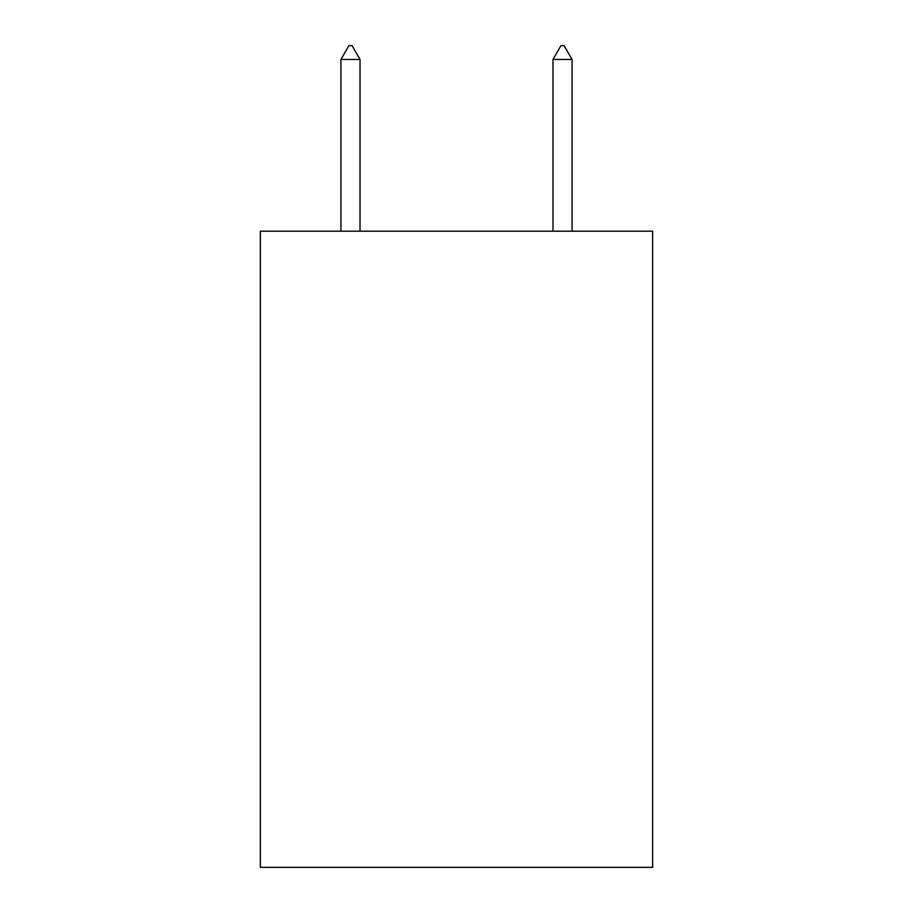 <?xml version="1.0" encoding="UTF-8"?>
<svg xmlns="http://www.w3.org/2000/svg" width="913" height="913" viewBox="0 0 913 913"><rect width="100%" height="100%" fill="white"/><g stroke="black" fill="none" stroke-linecap="round" stroke-linejoin="round"><path stroke-width="1.37" d="M652.647 231.194L652.647 867.35L260.353 867.35L260.353 231.194L652.647 231.194M360.019 59.436L352.064 45.65L348.88 45.65L340.937 59.436L360.019 59.436L360.019 231.194M340.937 59.436L340.937 231.194M560.936 45.65L564.12 45.65L572.063 59.436L552.981 59.436L560.936 45.65M572.063 231.194L572.063 59.436M552.981 231.194L552.981 59.436"/></g></svg>
